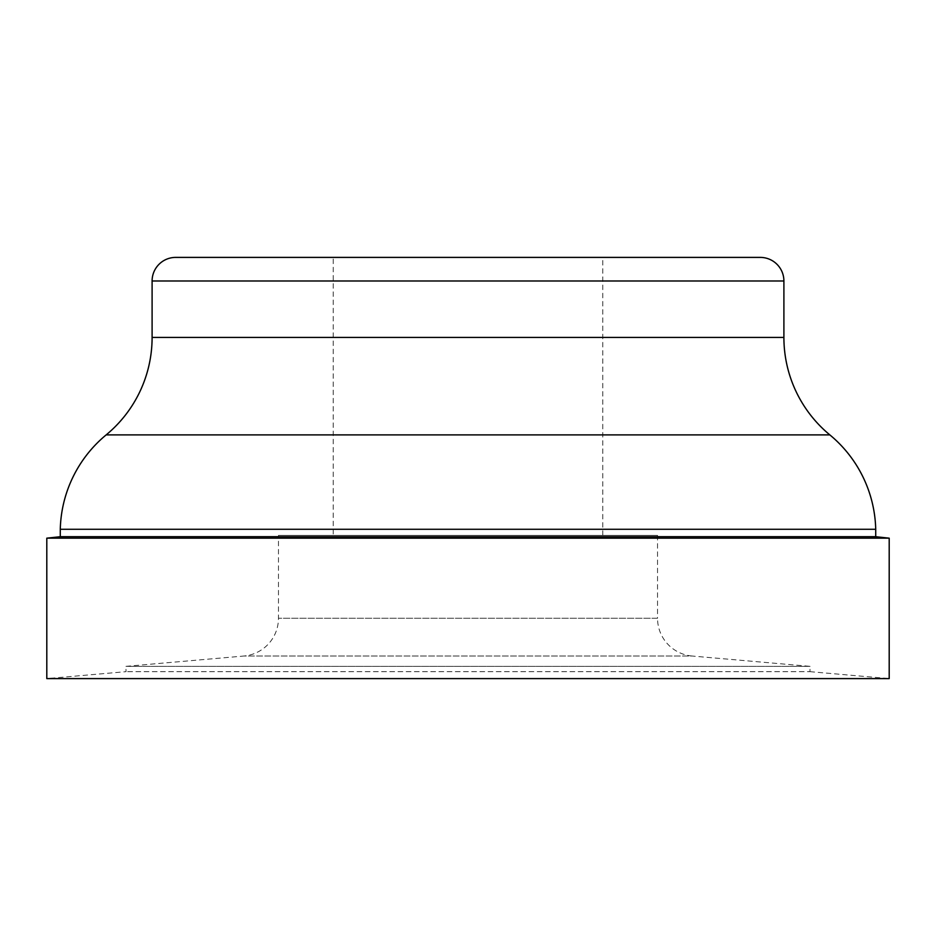 <?xml version="1.0" encoding="UTF-8"?>
<svg xmlns="http://www.w3.org/2000/svg" width="936" height="936" viewBox="0 0 936 936"><rect width="100%" height="100%" fill="white"/><g stroke="black" fill="none" stroke-linecap="round" stroke-linejoin="round"><path stroke-width="0.7" stroke-dasharray="4.68 3.51" d="M809.968 671.662L889.2 678.6L46.8 678.6L126.032 671.662L125.927 666.35L810.073 666.35L125.927 666.35L243.851 656.031L692.149 656.031L810.073 666.35L809.968 671.662L126.032 671.662L809.968 671.662M657.54 535.392L657.54 618.263L278.46 618.263L657.54 618.263A37.908 37.908 0 0 0 692.149 656.031L243.851 656.031A37.908 37.908 0 0 0 278.46 618.263L278.46 535.392L657.54 535.392L278.46 535.392M333.216 535.392L602.784 535.392L333.216 535.392L333.216 257.4M602.784 535.392L602.784 257.4M875.722 536.702L60.278 536.702M875.722 529.285L60.278 529.285M760.313 257.4L175.687 257.4M889.2 538.165L46.8 538.165M829.834 434.889L106.166 434.889M783.9 337.428L152.1 337.428M783.9 280.987L152.1 280.987"/><path stroke-width="1.4" d="M60.278 536.702L875.722 536.702L889.2 538.165L46.8 538.165L60.278 536.702L60.278 529.285L875.722 529.285A126.36 126.36 0 0 0 829.834 434.889A126.36 126.36 0 0 1 783.9 337.428L783.9 280.987A23.587 23.587 0 0 0 760.313 257.4L175.687 257.4A23.587 23.587 0 0 0 152.1 280.987L783.9 280.987M46.8 538.165L46.8 678.6L889.2 678.6L889.2 538.165M602.784 257.4L333.216 257.4L602.784 257.4M60.278 529.285A126.36 126.36 0 0 1 106.166 434.889A126.36 126.36 0 0 0 152.1 337.428L152.1 280.987M875.722 536.702L875.722 529.285M152.1 337.428L783.9 337.428M106.166 434.889L829.834 434.889"/></g></svg>
